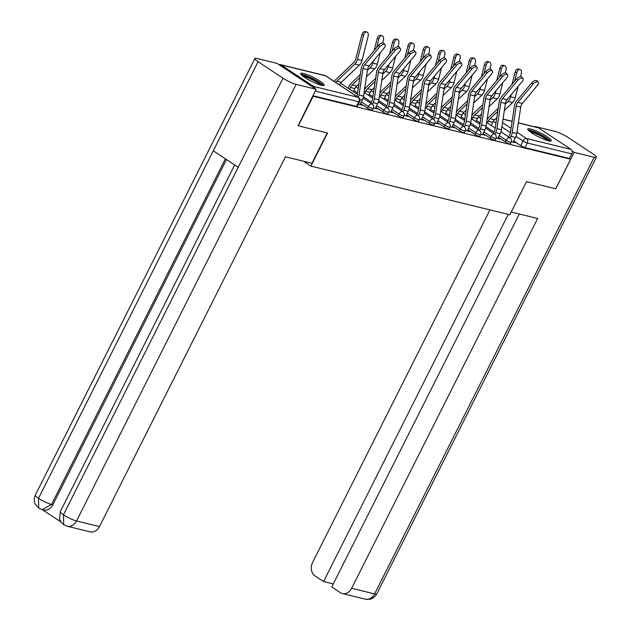 <?xml version="1.0" encoding="UTF-8"?>
<svg xmlns="http://www.w3.org/2000/svg" width="631" height="631" viewBox="0 0 631 631"><rect width="100%" height="100%" fill="white"/><g stroke="black" fill="none" stroke-linecap="round" stroke-linejoin="round"><path stroke-width="0.95" d="M498.427 137.235L505.431 141.865A3.368 0.56 26.7 0 0 509.69 143.868A3.368 0.56 26.7 0 0 510.4 143.86L511.228 142.227A3.368 0.56 -153.3 0 1 510.511 142.235A3.368 0.56 -153.3 0 1 506.251 140.232L499.247 135.602M483.109 133.48L490.106 138.118A3.368 0.56 26.7 0 0 494.365 140.121A3.368 0.56 26.7 0 0 495.083 140.114L495.903 138.481A3.368 0.56 -153.3 0 1 495.193 138.489A3.368 0.56 -153.3 0 1 490.926 136.485L483.93 131.847M467.792 129.734L474.788 134.371A3.368 0.56 26.7 0 0 479.047 136.375A3.368 0.56 26.7 0 0 479.765 136.367L480.585 134.734A3.368 0.56 -153.3 0 1 479.868 134.734A3.368 0.56 -153.3 0 1 475.608 132.739L468.612 128.101M452.466 125.987L459.463 130.625A3.368 0.56 26.7 0 0 463.73 132.62A3.368 0.56 26.7 0 0 464.44 132.62L465.268 130.98A3.368 0.56 -153.3 0 1 464.55 130.988A3.368 0.56 -153.3 0 1 460.291 128.992L453.287 124.354M437.149 122.24L444.145 126.87A3.368 0.56 26.7 0 0 448.404 128.874A3.368 0.56 26.7 0 0 449.122 128.866L449.942 127.233A3.368 0.56 -153.3 0 1 449.233 127.241A3.368 0.56 -153.3 0 1 444.965 125.238L437.969 120.608M421.823 118.494L428.828 123.124A3.368 0.56 26.7 0 0 433.087 125.127A3.368 0.56 26.7 0 0 433.805 125.119L434.625 123.487A3.368 0.56 -153.3 0 1 433.907 123.495A3.368 0.56 -153.3 0 1 429.648 121.491L422.652 116.861M406.506 114.747L413.502 119.377A3.368 0.56 26.7 0 0 417.769 121.381A3.368 0.56 26.7 0 0 418.479 121.373L419.299 119.74A3.368 0.56 -153.3 0 1 418.59 119.748A3.368 0.56 -153.3 0 1 414.33 117.745L407.326 113.115M391.188 111.001L398.185 115.631A3.368 0.56 26.7 0 0 402.444 117.634A3.368 0.56 26.7 0 0 403.162 117.626L403.982 115.994A3.368 0.56 -153.3 0 1 403.264 116.001A3.368 0.56 -153.3 0 1 399.005 113.998L392.009 109.368M375.863 107.246L382.867 111.884A3.368 0.56 26.7 0 0 387.126 113.888A3.368 0.56 26.7 0 0 387.844 113.88L388.664 112.247A3.368 0.56 -153.3 0 1 387.947 112.255A3.368 0.56 -153.3 0 1 383.687 110.251L376.691 105.614M360.546 103.5L367.542 108.138A3.368 0.56 26.7 0 0 371.809 110.141A3.368 0.56 26.7 0 0 372.519 110.133L373.339 108.5A3.368 0.56 -153.3 0 1 372.629 108.5A3.368 0.56 -153.3 0 1 368.37 106.505L361.366 101.867M303.519 73.448A13.148 2.177 26.7 0 0 300.735 73.464A13.148 2.177 26.7 0 0 307.944 79.411A13.148 2.177 26.7 0 0 321.439 85.303A13.148 2.177 26.7 0 0 324.224 85.28A13.148 2.177 26.7 0 0 317.022 79.34A13.148 2.177 26.7 0 0 303.519 73.448M530.576 128.984A13.148 2.177 26.7 0 0 527.792 129.008A13.148 2.177 26.7 0 0 534.993 134.955A13.148 2.177 26.7 0 0 548.497 140.847A13.148 2.177 26.7 0 0 551.281 140.823A13.148 2.177 26.7 0 0 544.072 134.884A13.148 2.177 26.7 0 0 530.576 128.984M518.366 122.824L537.809 127.58A3.368 2.698 103.7 0 1 538.503 127.88L571.008 149.405A3.368 2.698 103.7 0 1 571.812 153.893L569.493 158.499L525.008 147.615A3.368 0.56 -153.3 0 1 520.749 145.611L513.752 140.981M298.282 125.821L327.552 132.983L310.894 166.095L509.856 214.769L526.514 181.649L555.777 188.811L570.645 159.257L313.15 96.267L298.282 125.821L297.864 125.545M569.493 158.499L570.645 159.257M314.688 88.301A3.368 2.698 -76.3 0 0 313.512 86.415L281.008 64.89A3.368 2.698 -76.3 0 0 280.314 64.591A3.368 2.698 -76.3 0 0 278.989 64.67M312.724 95.991L313.15 96.267M358.282 104.241L362.36 105.235L360.64 104.099L360.317 104.738M373.552 107.972L377.685 108.989L375.958 107.846L375.642 108.485M388.87 111.726L393.003 112.736L391.283 111.592L390.96 112.231M404.195 115.473L408.32 116.483L406.601 115.339L406.277 115.978M419.512 119.22L423.646 120.229L421.918 119.085L421.603 119.732M434.83 122.966L438.963 123.976L437.244 122.84L436.92 123.479M450.155 126.713L454.288 127.722L452.561 126.586L452.238 127.225M465.473 130.459L469.606 131.469L467.879 130.333L467.563 130.972M480.79 134.206L484.923 135.223L483.204 134.08L482.881 134.719M496.116 137.96L500.249 138.97L498.522 137.826L498.198 138.465M303.527 161.22L310.894 166.095M511.433 141.707L515.566 142.716L513.839 141.573L513.524 142.212M312.866 95.715L356.483 106.387A3.368 0.56 26.7 0 0 357.201 106.387L359.512 101.78A3.368 0.56 -153.3 0 1 358.802 101.788L315.177 91.116M359.97 104.651L362.304 100.006A10.617 8.495 -76.3 0 0 363.559 96.054L367.518 69.647A6.239 4.993 103.7 0 1 369.151 65.955L384.326 47.798A3.881 1.98 141.2 0 0 385.091 44.825A3.881 1.98 141.2 0 0 379.815 46.694L378.632 45.227A3.881 1.98 -38.8 0 1 383.916 43.35L385.091 44.825M358.4 97.474A10.617 8.495 -76.3 0 0 359.039 94.95L363.006 68.534A6.239 4.993 103.7 0 1 364.631 64.851L379.815 46.694M356.886 96.472A8.432 6.744 -76.3 0 0 357.288 94.776L361.255 68.369A8.432 6.744 103.7 0 1 363.448 63.384L378.632 45.227M361.894 34.752A3.881 2.327 -75.6 0 1 365.12 31.55L366.816 31.984A3.881 2.327 104.4 0 0 363.59 35.186L361.894 34.752L355.789 58.92A6.239 4.993 -76.3 0 1 353.825 62.374L335.873 79.53A10.617 8.495 103.7 0 0 334.249 81.486M339.478 84.948L339.533 84.846A8.432 6.744 103.7 0 1 341.403 82.29L359.347 65.135A8.432 6.744 -76.3 0 0 362.005 60.458L368.11 36.29A3.881 2.327 104.4 0 0 366.816 31.984M335.763 82.487A8.432 6.744 103.7 0 1 336.883 81.186L354.827 64.031A8.432 6.744 -76.3 0 0 357.485 59.353L363.59 35.186M375.287 108.398L377.622 103.752A10.617 8.495 -76.3 0 0 378.876 99.801L382.843 73.393A6.239 4.993 103.7 0 1 384.468 69.702L399.652 51.553A3.881 1.98 141.2 0 0 400.409 48.571A3.881 1.98 141.2 0 0 395.132 50.441L393.949 48.973A3.881 1.98 -38.8 0 1 399.234 47.104L400.409 48.571M370.807 103.255L371.612 101.662A8.432 6.744 -76.3 0 0 372.605 98.523L376.573 72.115A8.432 6.744 103.7 0 1 378.774 67.131L393.949 48.973M372.306 104.249L373.11 102.648A10.617 8.495 -76.3 0 0 374.357 98.696L378.324 72.289A6.239 4.993 103.7 0 1 379.949 68.598L395.132 50.441M390.605 112.144L392.947 107.499A10.617 8.495 -76.3 0 0 394.194 103.547L398.161 77.14A6.239 4.993 103.7 0 1 399.786 73.448L414.969 55.299A3.881 1.98 141.2 0 0 415.734 52.318A3.881 1.98 141.2 0 0 410.45 54.195L409.274 52.72A3.881 1.98 -38.8 0 1 414.551 50.851L415.734 52.318M386.133 107.002L386.937 105.409A8.432 6.744 -76.3 0 0 387.931 102.269L391.89 75.862A8.432 6.744 103.7 0 1 394.091 70.877L409.274 52.72M387.623 107.996L388.428 106.394A10.617 8.495 -76.3 0 0 389.682 102.443L393.641 76.035A6.239 4.993 103.7 0 1 395.274 72.344L410.45 54.195M327.244 132.904L311.966 163.287L285.449 156.803L99.461 526.593A10.112 8.093 103.7 0 1 90.17 531.854L67.241 526.246A10.112 8.093 103.7 0 0 76.532 520.985L99.461 526.593M258.103 61.704L213.286 150.809L238.21 167.31L283.027 78.205L258.103 61.704A10.364 1.719 26.7 0 1 254.885 58.525A10.364 1.719 26.7 0 1 257.077 58.509L277.064 63.392L316.115 89.247L298.108 125.703M283.027 78.205A10.364 1.719 26.7 0 0 296.128 84.357L316.115 89.247M42.474 509.761L61.01 522.026M226.497 159.556L52.878 504.768A10.112 8.093 103.7 0 1 43.586 510.029L42.261 509.706L51.553 504.445L52.878 504.768M234.653 164.959L60.268 511.686A10.364 1.719 26.7 0 0 63.431 514.825L63.723 524.692L67.241 526.246M254.885 58.525L35.289 495.146A10.364 1.719 26.7 0 0 38.507 498.324L38.759 508.168L42.261 509.706M511.236 212.032L537.644 218.492L351.656 588.281L374.593 593.897L594.189 157.269L574.202 152.386L555.816 188.748M489.916 209.894L312.605 562.434A10.112 8.093 -76.3 0 0 315.019 575.906L323.577 581.569L508.255 214.374M594.189 157.269A10.364 1.719 26.7 0 0 596.39 157.253A10.364 1.719 26.7 0 0 593.164 154.074L568.239 137.574A10.364 1.719 26.7 0 0 555.138 131.422L535.151 126.531L536.105 127.162M572.112 150.998L574.202 152.386M519.313 214.004L331.732 586.964L340.283 592.635A10.112 8.093 -76.3 0 0 342.365 593.55A10.112 8.093 -76.3 0 0 351.656 588.281M333.255 583.935L323.577 581.569M301.886 75.294A11.382 1.885 -153.3 0 1 318.513 82.188A11.382 1.885 -153.3 0 1 322.078 85.445M320.469 85.043A10.538 1.743 26.7 0 0 317.645 82.811A10.538 1.743 26.7 0 0 303.164 76.343M323.317 85.595A13.062 2.161 26.7 0 0 319.491 82.424A13.062 2.161 26.7 0 0 301.026 74.387M528.936 130.838A11.382 1.885 -153.3 0 1 545.563 137.732A11.382 1.885 -153.3 0 1 549.136 140.989M547.527 140.587A10.538 1.743 26.7 0 0 544.703 138.355A10.538 1.743 26.7 0 0 530.221 131.887M550.374 141.139A13.062 2.161 26.7 0 0 546.549 137.968A13.062 2.161 26.7 0 0 528.084 129.931M377.212 38.499A3.881 2.327 -75.6 0 1 380.438 35.297L382.134 35.738A3.881 2.327 104.4 0 0 378.915 38.941L377.212 38.499L374.167 50.567M382.709 42.9L383.427 40.045A3.881 2.327 104.4 0 0 382.134 35.738M353.305 91.669L354.851 88.592A8.432 6.744 103.7 0 1 356.72 86.037L358.913 83.939M349.503 89.145L350.331 87.488A8.432 6.744 103.7 0 1 352.201 84.933L359.867 77.613M348.004 88.159L348.84 86.502A10.617 8.495 103.7 0 1 351.199 83.276L360.325 74.553M368.717 66.531L369.143 66.129A6.239 4.993 -76.3 0 0 370.421 64.433M366.453 76.73L374.664 68.882A8.432 6.744 -76.3 0 0 377.322 64.204L380.233 52.704M367.408 70.396L370.152 67.777A8.432 6.744 -76.3 0 0 372.811 63.1L373.363 60.923M376.754 47.467L378.915 38.941M392.537 42.245A3.881 2.327 -75.6 0 1 395.755 39.043L397.459 39.485A3.881 2.327 104.4 0 0 394.233 42.687L392.537 42.245L389.485 54.321M398.027 46.655L398.753 43.791A3.881 2.327 104.4 0 0 397.459 39.485M368.622 95.415L370.168 92.339A8.432 6.744 103.7 0 1 372.038 89.783L374.23 87.693M364.821 92.899L365.657 91.235A8.432 6.744 103.7 0 1 367.526 88.679L375.185 81.36M364.529 89.563A10.617 8.495 103.7 0 1 366.516 87.031L375.642 78.307M384.034 70.278L384.46 69.875A6.239 4.993 -76.3 0 0 385.738 68.18M381.779 80.476L389.99 72.628A8.432 6.744 -76.3 0 0 392.648 67.951L395.55 56.451M382.725 74.15L385.47 71.524A8.432 6.744 -76.3 0 0 388.128 66.847L388.68 64.67M392.08 51.221L394.233 42.687M405.93 115.899L408.265 111.245A10.617 8.495 -76.3 0 0 409.519 107.294L413.479 80.886A6.239 4.993 103.7 0 1 415.111 77.203L430.287 59.046A3.881 1.98 141.2 0 0 431.052 56.064A3.881 1.98 141.2 0 0 425.775 57.942L424.592 56.474A3.881 1.98 -38.8 0 1 429.877 54.597L431.052 56.064M401.45 110.756L402.255 109.155A8.432 6.744 -76.3 0 0 403.248 106.016L407.216 79.609A8.432 6.744 103.7 0 1 409.416 74.624L424.592 56.474M402.941 111.742L403.745 110.141A10.617 8.495 -76.3 0 0 404.999 106.189L408.967 79.782A6.239 4.993 103.7 0 1 410.592 76.091L425.775 57.942M421.248 119.645L423.582 115A10.617 8.495 -76.3 0 0 424.837 111.048L428.804 84.633A6.239 4.993 103.7 0 1 430.429 80.949L445.612 62.792A3.881 1.98 141.2 0 0 446.377 59.811A3.881 1.98 141.2 0 0 441.093 61.688L439.91 60.221A3.881 1.98 -38.8 0 1 445.194 58.344L446.377 59.811M416.775 114.503L417.572 112.902A8.432 6.744 -76.3 0 0 418.566 109.77L422.533 83.355A8.432 6.744 103.7 0 1 424.734 78.37L439.91 60.221M418.266 115.489L419.071 113.888A10.617 8.495 -76.3 0 0 420.317 109.936L424.284 83.529A6.239 4.993 103.7 0 1 425.909 79.845L441.093 61.688M436.573 123.392L438.908 118.746A10.617 8.495 -76.3 0 0 440.154 114.795L444.121 88.379A6.239 4.993 103.7 0 1 445.746 84.696L460.93 66.539A3.881 1.98 141.2 0 0 461.695 63.557A3.881 1.98 141.2 0 0 456.41 65.435L455.235 63.968A3.881 1.98 -38.8 0 1 460.512 62.09L461.695 63.557M432.093 118.249L432.898 116.648A8.432 6.744 -76.3 0 0 433.891 113.517L437.851 87.102A8.432 6.744 103.7 0 1 440.052 82.125L455.235 63.968M433.584 119.243L434.388 117.642A10.617 8.495 -76.3 0 0 435.642 113.69L439.602 87.275A6.239 4.993 103.7 0 1 441.235 83.592L456.41 65.435M407.855 45.992A3.881 2.327 -75.6 0 1 411.081 42.79L412.777 43.231A3.881 2.327 104.4 0 0 409.551 46.434L407.855 45.992L404.802 58.068M413.344 50.401L414.07 47.538A3.881 2.327 104.4 0 0 412.777 43.231M383.948 99.162L385.494 96.086A8.432 6.744 103.7 0 1 387.363 93.53L389.556 91.44M380.138 96.646L380.974 94.981A8.432 6.744 103.7 0 1 382.843 92.426L390.502 85.106M379.854 93.317A10.617 8.495 103.7 0 1 381.834 90.777L390.96 82.054M399.36 74.024L399.786 73.622A6.239 4.993 -76.3 0 0 401.064 71.926M397.096 84.223L405.307 76.383A8.432 6.744 -76.3 0 0 407.965 71.697L410.876 60.197M398.051 77.897L400.788 75.27A8.432 6.744 -76.3 0 0 403.446 70.593L403.998 68.416M407.397 54.968L409.551 46.434M423.172 49.746A3.881 2.327 -75.6 0 1 426.398 46.544L428.094 46.978A3.881 2.327 104.4 0 0 424.876 50.18L423.172 49.746L420.128 61.814M428.67 54.148L429.388 51.285A3.881 2.327 104.4 0 0 428.094 46.978M399.265 102.908L400.811 99.84A8.432 6.744 103.7 0 1 402.681 97.284L404.873 95.186M395.463 100.392L396.292 98.728A8.432 6.744 103.7 0 1 398.161 96.172L405.828 88.853M395.172 97.064A10.617 8.495 103.7 0 1 397.159 94.524L406.285 85.8M414.677 77.771L415.103 77.368A6.239 4.993 -76.3 0 0 416.381 75.681M412.422 87.977L420.625 80.129A8.432 6.744 -76.3 0 0 423.291 75.452L426.193 63.944M413.368 81.644L416.113 79.025A8.432 6.744 -76.3 0 0 418.771 74.34L419.323 72.163M422.715 58.715L424.876 50.18M438.498 53.493A3.881 2.327 -75.6 0 1 441.716 50.291L443.419 50.725A3.881 2.327 104.4 0 0 440.193 53.927L438.498 53.493L435.445 65.561M443.987 57.894L444.713 55.031A3.881 2.327 104.4 0 0 443.419 50.725M414.583 106.655L416.129 103.587A8.432 6.744 103.7 0 1 418.006 101.031L420.199 98.933M410.781 104.139L411.617 102.482A8.432 6.744 103.7 0 1 413.486 99.927L421.145 92.599M410.489 100.81A10.617 8.495 103.7 0 1 412.477 98.27L421.603 89.547M429.995 81.525L430.421 81.115A6.239 4.993 -76.3 0 0 431.707 79.427M427.739 91.724L435.95 83.876A8.432 6.744 -76.3 0 0 438.608 79.198L441.511 67.691M428.686 85.39L431.43 82.771A8.432 6.744 -76.3 0 0 434.089 78.094L434.641 75.909M438.04 62.461L440.193 53.927M451.891 127.139L454.225 122.493A10.617 8.495 -76.3 0 0 455.479 118.541L459.439 92.126A6.239 4.993 103.7 0 1 461.072 88.443L476.247 70.286A3.881 1.98 141.2 0 0 477.012 67.304A3.881 1.98 141.2 0 0 471.736 69.181L470.552 67.714A3.881 1.98 -38.8 0 1 475.837 65.837L477.012 67.304M447.411 121.996L448.215 120.395A8.432 6.744 -76.3 0 0 449.209 117.263L453.176 90.848A8.432 6.744 103.7 0 1 455.377 85.871L470.552 67.714M448.901 122.99L449.706 121.389A10.617 8.495 -76.3 0 0 450.96 117.437L454.927 91.022A6.239 4.993 103.7 0 1 456.552 87.338L471.736 69.181M453.815 57.24A3.881 2.327 -75.6 0 1 457.041 54.037L458.737 54.471A3.881 2.327 104.4 0 0 455.511 57.673L453.815 57.24L450.763 69.307M459.305 61.641L460.031 58.778A3.881 2.327 104.4 0 0 458.737 54.471M429.908 110.409L431.454 107.333A8.432 6.744 103.7 0 1 433.323 104.778L435.516 102.679M426.099 107.885L426.935 106.229A8.432 6.744 103.7 0 1 428.804 103.673L436.463 96.346M425.815 104.557A10.617 8.495 103.7 0 1 427.794 102.017L436.928 93.293M445.32 85.272L445.746 84.862A6.239 4.993 -76.3 0 0 447.024 83.174M443.057 95.47L451.268 87.622A8.432 6.744 -76.3 0 0 453.926 82.945L456.836 71.437M444.011 89.137L446.748 86.518A8.432 6.744 -76.3 0 0 449.406 81.841L449.958 79.656M453.358 66.208L455.511 57.673M467.208 130.885L469.543 126.239A10.617 8.495 -76.3 0 0 470.797 122.288L474.764 95.88A6.239 4.993 103.7 0 1 476.389 92.189L491.573 74.032A3.881 1.98 141.2 0 0 492.338 71.058A3.881 1.98 141.2 0 0 487.053 72.928L485.87 71.461A3.881 1.98 -38.8 0 1 491.155 69.584L492.338 71.058M462.736 125.743L463.533 124.149A8.432 6.744 -76.3 0 0 464.526 121.01L468.494 94.603A8.432 6.744 103.7 0 1 470.694 89.618L485.87 71.461M464.227 126.736L465.031 125.135A10.617 8.495 -76.3 0 0 466.277 121.184L470.245 94.768A6.239 4.993 103.7 0 1 471.87 91.085L487.053 72.928M469.133 60.986A3.881 2.327 -75.6 0 1 472.359 57.784L474.062 58.218A3.881 2.327 104.4 0 0 470.836 61.42L469.133 60.986L466.088 73.054M474.63 65.387L475.348 62.524A3.881 2.327 104.4 0 0 474.062 58.218M445.226 114.156L446.772 111.08A8.432 6.744 103.7 0 1 448.641 108.524L450.834 106.426M441.424 111.632L442.252 109.975A8.432 6.744 103.7 0 1 444.121 107.42L451.788 100.092M441.132 108.303A10.617 8.495 103.7 0 1 443.12 105.763L452.246 97.04M460.638 89.018L461.064 88.608A6.239 4.993 -76.3 0 0 462.342 86.92M458.382 99.217L466.585 91.369A8.432 6.744 -76.3 0 0 469.251 86.692L472.154 75.184M459.329 92.883L462.073 90.265A8.432 6.744 -76.3 0 0 464.731 85.587L465.284 83.41M468.675 69.954L470.836 61.42M482.534 134.632L484.868 129.986A10.617 8.495 -76.3 0 0 486.115 126.034L490.082 99.627A6.239 4.993 103.7 0 1 491.715 95.936L506.89 77.787A3.881 1.98 141.2 0 0 507.655 74.805A3.881 1.98 141.2 0 0 502.371 76.674L501.195 75.207A3.881 1.98 -38.8 0 1 506.472 73.338L507.655 74.805M478.053 129.489L478.858 127.896A8.432 6.744 -76.3 0 0 479.852 124.757L483.811 98.349A8.432 6.744 103.7 0 1 486.012 93.364L501.195 75.207M479.544 130.483L480.349 128.882A10.617 8.495 -76.3 0 0 481.603 124.93L485.562 98.523A6.239 4.993 103.7 0 1 487.195 94.831L502.371 76.674M484.458 64.733A3.881 2.327 -75.6 0 1 487.684 61.53L489.38 61.972A3.881 2.327 104.4 0 0 486.154 65.174L484.458 64.733L481.406 76.801M489.948 69.134L490.673 66.279A3.881 2.327 104.4 0 0 489.38 61.972M460.543 117.902L462.089 114.826A8.432 6.744 103.7 0 1 463.966 112.271L466.159 110.173M456.741 115.378L457.578 113.722A8.432 6.744 103.7 0 1 459.447 111.166L467.106 103.847M456.45 112.05A10.617 8.495 103.7 0 1 458.437 109.51L467.563 100.786M475.955 92.765L476.381 92.363A6.239 4.993 -76.3 0 0 477.667 90.667M473.7 102.963L481.91 95.115A8.432 6.744 -76.3 0 0 484.569 90.438L487.471 78.938M474.646 96.63L477.391 94.011A8.432 6.744 -76.3 0 0 480.049 89.334L480.601 87.157M484.001 73.701L486.154 65.174M497.851 138.378L500.186 133.733A10.617 8.495 -76.3 0 0 501.44 129.781L505.399 103.374A6.239 4.993 103.7 0 1 507.032 99.682L522.208 81.533A3.881 1.98 141.2 0 0 522.973 78.552A3.881 1.98 141.2 0 0 517.696 80.429L516.513 78.954A3.881 1.98 -38.8 0 1 521.798 77.085L522.973 78.552M493.371 133.236L494.176 131.642A8.432 6.744 -76.3 0 0 495.169 128.503L499.137 102.096A8.432 6.744 103.7 0 1 501.337 97.111L516.513 78.954M494.862 134.229L495.666 132.628A10.617 8.495 -76.3 0 0 496.92 128.677L500.888 102.269A6.239 4.993 103.7 0 1 502.513 98.578L517.696 80.429M499.776 68.479A3.881 2.327 -75.6 0 1 503.002 65.277L504.697 65.719A3.881 2.327 104.4 0 0 501.471 68.921L499.776 68.479L496.731 80.555M505.265 72.888L505.991 70.025A3.881 2.327 104.4 0 0 504.697 65.719M475.869 121.649L477.415 118.573A8.432 6.744 103.7 0 1 479.284 116.017L481.477 113.927M472.059 119.133L472.895 117.469A8.432 6.744 103.7 0 1 474.764 114.913L482.423 107.593M471.775 115.796A10.617 8.495 103.7 0 1 473.755 113.264L482.889 104.541M491.281 96.511L491.707 96.109A6.239 4.993 -76.3 0 0 492.985 94.413M489.017 106.71L497.228 98.862A8.432 6.744 -76.3 0 0 499.886 94.185L502.797 82.685M489.971 100.384L492.708 97.758A8.432 6.744 -76.3 0 0 495.367 93.08L495.919 90.903M499.318 77.455L501.471 68.921M513.169 142.133L515.511 137.479A10.617 8.495 -76.3 0 0 516.757 133.527L520.725 107.12A6.239 4.993 103.7 0 1 522.35 103.437L537.533 85.28A3.881 1.98 141.2 0 0 538.298 82.298A3.881 1.98 141.2 0 0 533.014 84.175L531.83 82.708A3.881 1.98 -38.8 0 1 537.115 80.831L538.298 82.298M508.696 136.99L509.493 135.389A8.432 6.744 -76.3 0 0 510.487 132.25L514.454 105.842A8.432 6.744 103.7 0 1 516.655 100.857L531.83 82.708M510.187 137.976L510.992 136.375A10.617 8.495 -76.3 0 0 512.238 132.423L516.205 106.016A6.239 4.993 103.7 0 1 517.83 102.325L533.014 84.175M515.093 72.226A3.881 2.327 -75.6 0 1 518.319 69.024L520.023 69.465A3.881 2.327 104.4 0 0 516.797 72.668L515.093 72.226L512.049 84.302M520.591 76.635L521.316 73.772A3.881 2.327 104.4 0 0 520.023 69.465M491.186 125.395L492.732 122.319A8.432 6.744 103.7 0 1 494.601 119.764L496.786 117.681M487.384 122.879L488.213 121.215A8.432 6.744 103.7 0 1 490.09 118.66L497.749 111.34M487.093 119.551A10.617 8.495 103.7 0 1 489.08 117.011L498.206 108.287M506.598 100.258L507.024 99.856A6.239 4.993 -76.3 0 0 508.302 98.16M504.343 110.457L512.546 102.616A8.432 6.744 -76.3 0 0 515.212 97.931L518.114 86.431M505.289 104.131L508.034 101.504A8.432 6.744 -76.3 0 0 510.692 96.827L511.244 94.65M514.636 81.202L516.797 72.668M505.431 141.865L506.251 140.232A3.368 1.94 -56.5 0 1 509.706 137.739A3.368 1.94 123.5 0 1 510.077 137.897L500.951 131.863M490.106 138.118L490.926 136.485A3.368 1.94 -56.5 0 1 494.388 133.993A3.368 1.94 123.5 0 1 494.751 134.151L485.633 128.117M474.788 134.371L475.608 132.739A3.368 1.94 -56.5 0 1 479.063 130.246A3.368 1.94 123.5 0 1 479.434 130.404L470.308 124.37M459.463 130.625L460.291 128.992A3.368 1.94 -56.5 0 1 463.746 126.5A3.368 1.94 123.5 0 1 464.116 126.657L454.99 120.616M444.145 126.87L444.965 125.238A3.368 1.94 -56.5 0 1 448.428 122.753A3.368 1.94 123.5 0 1 448.791 122.911L439.673 116.869M428.828 123.124L429.648 121.491A3.368 1.94 -56.5 0 1 433.103 119.007A3.368 1.94 123.5 0 1 433.473 119.164L424.347 113.123M413.502 119.377L414.33 117.745A3.368 1.94 -56.5 0 1 417.785 115.252A3.368 1.94 123.5 0 1 418.156 115.418L409.03 109.376M398.185 115.631L399.005 113.998A3.368 1.94 -56.5 0 1 402.468 111.506A3.368 1.94 123.5 0 1 402.83 111.663L393.712 105.629M382.867 111.884L383.687 110.251A3.368 1.94 -56.5 0 1 387.142 107.759A3.368 1.94 123.5 0 1 387.513 107.917L378.387 101.883M367.542 108.138L368.37 106.505A3.368 1.94 -56.5 0 1 371.825 104.012A3.368 1.94 123.5 0 1 372.195 104.17L363.07 98.136M520.749 145.611L523.06 141.013L516.016 136.343M510.424 132.644L501.858 126.973M495.982 123.084L493.316 121.318M496.076 118.36L496.636 118.731M502.513 122.627L511.086 128.298M516.963 132.187L526.522 138.52L571.008 149.405M538.503 127.88L518.351 122.95M512.112 121.428L503.025 119.204M313.512 86.415L357.998 97.292L325.493 75.775L281.008 64.89M493.955 132.092L485.98 126.807M480.12 122.935L476.444 120.497M478.629 128.345L470.655 123.061M464.802 119.188L461.127 116.751M463.312 124.591L455.337 119.314M449.485 115.441L445.802 113.004M447.994 120.844L440.02 115.568M434.16 111.695L430.484 109.258M432.669 117.098L424.695 111.821M418.842 107.94L415.166 105.511M417.351 113.351L409.377 108.075M403.524 104.194L399.841 101.765M402.026 109.605L394.06 104.328M388.199 100.447L384.524 98.01M386.708 105.858L378.734 100.574M372.882 96.701L369.206 94.264M371.391 102.112L363.417 96.827M357.564 92.954L353.881 90.517M356.483 106.387L358.802 101.788A3.368 2.698 103.7 0 0 357.998 97.292A3.368 1.94 -56.5 0 1 358.369 97.45L325.864 75.933A3.368 3.368 0 0 0 324.799 75.468L280.314 64.591M525.008 147.615L527.327 143.008A3.368 0.56 -153.3 0 1 523.06 141.013A3.368 1.94 123.5 0 1 526.522 138.52A3.368 2.698 103.7 0 1 527.327 143.008L571.812 153.893M324.799 75.468A3.368 2.698 -76.3 0 1 325.493 75.775A3.368 1.94 -56.5 0 1 325.864 75.933M359.757 99.382L362.304 100.006M363.006 68.534L367.518 69.647M359.039 94.95L363.559 96.054M364.631 64.851L369.151 65.955M362.005 60.458L357.485 59.353M359.347 65.135L354.827 64.031M341.403 82.29L336.883 81.186M373.11 102.648L377.622 103.752M378.324 72.289L382.843 73.393M374.357 98.696L378.876 99.801M379.949 68.598L384.468 69.702M388.428 106.394L392.947 107.499M393.641 76.035L398.161 77.14M389.682 102.443L394.194 103.547M395.274 72.344L399.786 73.448M296.128 84.357L76.532 520.985A10.364 1.719 26.7 0 1 63.431 514.825L238.21 167.31M225.385 158.823L51.553 504.445A10.364 1.719 26.7 0 1 38.507 498.324L213.286 150.809M342.365 593.55L365.294 599.158A10.112 8.093 103.7 0 0 374.593 593.897A10.364 1.719 26.7 0 0 376.786 593.874L596.39 157.253M354.851 88.592L350.331 87.488M377.322 64.204L372.811 63.1M374.664 68.882L370.152 67.777M356.72 86.037L352.201 84.933M370.168 92.339L365.657 91.235M392.648 67.951L388.128 66.847M389.99 72.628L385.47 71.524M372.038 89.783L367.526 88.679M403.745 110.141L408.265 111.245M408.967 79.782L413.479 80.886M404.999 106.189L409.519 107.294M410.592 76.091L415.111 77.203M419.071 113.888L423.582 115M424.284 83.529L428.804 84.633M420.317 109.936L424.837 111.048M425.909 79.845L430.429 80.949M434.388 117.642L438.908 118.746M439.602 87.275L444.121 88.379M435.642 113.69L440.154 114.795M441.235 83.592L445.746 84.696M385.494 96.086L380.974 94.981M407.965 71.697L403.446 70.593M405.307 76.383L400.788 75.27M387.363 93.53L382.843 92.426M400.811 99.84L396.292 98.728M423.291 75.452L418.771 74.34M420.625 80.129L416.113 79.025M402.681 97.284L398.161 96.172M416.129 103.587L411.617 102.482M438.608 79.198L434.089 78.094M435.95 83.876L431.43 82.771M418.006 101.031L413.486 99.927M449.706 121.389L454.225 122.493M454.927 91.022L459.439 92.126M450.96 117.437L455.479 118.541M456.552 87.338L461.072 88.443M431.454 107.333L426.935 106.229M453.926 82.945L449.406 81.841M451.268 87.622L446.748 86.518M433.323 104.778L428.804 103.673M465.031 125.135L469.543 126.239M470.245 94.768L474.764 95.88M466.277 121.184L470.797 122.288M471.87 91.085L476.389 92.189M446.772 111.08L442.252 109.975M469.251 86.692L464.731 85.587M466.585 91.369L462.073 90.265M448.641 108.524L444.121 107.42M480.349 128.882L484.868 129.986M485.562 98.523L490.082 99.627M481.603 124.93L486.115 126.034M487.195 94.831L491.715 95.936M462.089 114.826L457.578 113.722M484.569 90.438L480.049 89.334M481.91 95.115L477.391 94.011M463.966 112.271L459.447 111.166M495.666 132.628L500.186 133.733M500.888 102.269L505.399 103.374M496.92 128.677L501.44 129.781M502.513 98.578L507.032 99.682M477.415 118.573L472.895 117.469M499.886 94.185L495.367 93.08M497.228 98.862L492.708 97.758M479.284 116.017L474.764 114.913M510.992 136.375L515.511 137.479M516.205 106.016L520.725 107.12M512.238 132.423L516.757 133.527M517.83 102.325L522.35 103.437M492.732 122.319L488.213 121.215M515.212 97.931L510.692 96.827M512.546 102.616L508.034 101.504M494.601 119.764L490.09 118.66M340.559 83.229L357.351 94.35M373.339 108.5A3.368 3.368 0 0 0 372.195 104.17M355.876 86.975L358.227 88.529M364.103 92.418L372.669 98.097M388.664 112.247A3.368 3.368 0 0 0 387.513 107.917M371.194 90.722L373.544 92.276M379.42 96.164L387.994 101.843M403.982 115.994A3.368 3.368 0 0 0 402.83 111.663M386.519 94.469L388.862 96.022M394.746 99.919L403.312 105.59M419.299 119.74A3.368 3.368 0 0 0 418.156 115.418M401.837 98.215L404.187 99.769M410.063 103.665L418.629 109.337M434.625 123.487A3.368 3.368 0 0 0 433.473 119.164M417.154 101.962L419.505 103.523M425.381 107.412L433.954 113.083M449.942 127.233A3.368 3.368 0 0 0 448.791 122.911M432.48 105.708L434.83 107.27M440.706 111.159L449.272 116.83M465.268 130.98A3.368 3.368 0 0 0 464.116 126.657M447.797 109.463L450.148 111.017M456.024 114.905L464.597 120.584M480.585 134.734A3.368 3.368 0 0 0 479.434 130.404M463.115 113.209L465.465 114.763M471.341 118.652L479.915 124.331M495.903 138.481A3.368 3.368 0 0 0 494.751 134.151M478.44 116.956L480.79 118.51M486.667 122.398L495.232 128.077M511.228 142.227A3.368 3.368 0 0 0 510.077 137.897M512.135 121.294L503.049 119.07M359.512 101.78A3.368 3.368 0 0 0 358.369 97.45M63.723 524.692L61.246 522.358L59.582 519.029L60.268 511.686M38.759 508.168L35.273 504.224C35.241 504.335 33.017 500.509 35.289 495.146M365.294 599.158L369.506 599.292C369.435 599.387 373.836 598.89 376.786 593.874"/></g></svg>
